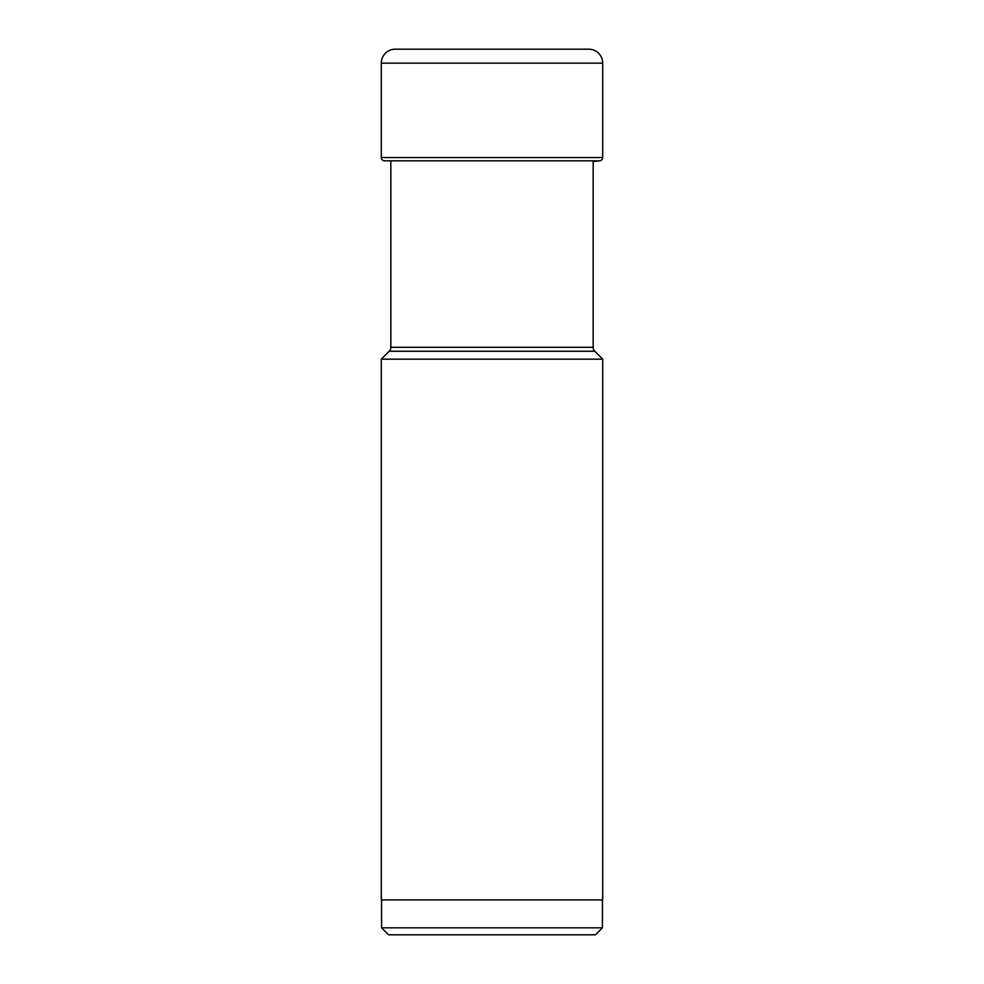 <?xml version="1.0" encoding="UTF-8"?>
<svg xmlns="http://www.w3.org/2000/svg" width="984" height="984" viewBox="0 0 984 984"><rect width="100%" height="100%" fill="white"/><g stroke="black" fill="none" stroke-linecap="round" stroke-linejoin="round"><path stroke-width="1.48" d="M395.248 49.2A13.948 13.948 0 0 0 381.3 63.148A13.948 13.948 0 0 1 395.248 49.2L588.752 49.2A13.948 13.948 0 0 1 602.7 63.148L602.7 157.551L381.3 157.551L381.3 63.148L381.3 157.551A3.284 3.284 0 0 0 384.35 160.822A3.284 3.284 0 0 1 381.3 157.551M390.832 160.822L390.832 347.315A5.584 5.584 0 0 1 389.197 351.263L594.803 351.263A5.584 5.584 0 0 1 593.168 347.315L593.168 161.597A71.992 71.992 0 0 1 599.65 160.822A3.284 3.284 0 0 0 602.7 157.551M381.571 927.826L602.429 927.826L595.455 934.8L388.545 934.8L381.571 927.826L381.571 899.929M602.429 927.826L602.429 899.929M602.7 899.929L381.3 899.929L381.3 359.16L602.7 359.16L602.7 899.929M389.197 351.263L381.3 359.16M594.803 351.263L602.7 359.16M381.3 63.148L602.7 63.148M384.35 160.822L599.65 160.822M593.168 347.315L390.832 347.315"/></g></svg>
